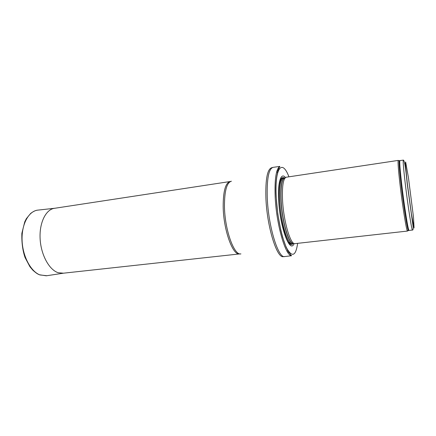 <?xml version="1.0" encoding="UTF-8"?>
<svg xmlns="http://www.w3.org/2000/svg" width="436" height="436" viewBox="0 0 436 436"><rect width="100%" height="100%" fill="white"/><g stroke="black" fill="none" stroke-linecap="round" stroke-linejoin="round"><path stroke-width="0.65" d="M398.526 160.71L398.15 160.639C397.828 162.683 398.422 170.4 399.937 183.796C402.33 204.773 406.265 229.532 407.338 230.862L407.687 230.699M398.281 160.404L286.288 177.212C283.258 178.275 282.005 185.85 282.533 199.933C283.487 221.188 290.567 245.157 294.987 243.637L407.529 231.058M285.482 177.572C281.095 171.926 277.667 181.708 278.664 199.857C279.798 227.161 290.082 254.488 294.109 243.495M275.171 196.609C276.315 224.349 285.476 255.948 291.58 255.741L284.719 256.559C278.353 258.733 268.314 226.507 267.268 197.715C266.75 178.891 268.68 168.776 273.045 167.37L279.885 166.389C276.13 168.754 274.555 178.825 275.171 196.609M407.322 183.594L405.317 163.048L405.649 161.99L408.439 177.659L413.497 217.281L414.064 228.017L411.355 213.526L407.322 183.594M405.218 183.229C407.824 205.487 411.862 231.222 412.483 230.05C413.143 230.203 413.317 228.802 412.996 225.853L407.17 183.403C405.763 167.958 404.483 160.192 403.327 160.099C402.886 160.802 403.518 168.514 405.218 183.229M403.327 160.099L399.937 160.606C399.42 161.32 399.992 169.026 401.66 183.72C404.21 205.939 408.341 231.614 409.077 230.431L412.483 230.05M399.436 160.72L399.163 160.83C398.869 162.857 399.474 170.509 400.984 183.774C403.365 204.549 407.235 229.08 408.276 230.421L408.565 230.453M285.133 177.801C281.956 178.466 280.62 185.954 281.133 200.271C282.07 221.673 289.33 245.61 293.717 243.364M284.626 177.888C281.678 179.147 280.457 186.619 280.958 200.298C281.874 221.047 288.779 244.525 293.199 243.408M284.648 177.883L283.553 178.046C280.501 179.109 279.22 186.581 279.716 200.473C280.62 221.428 287.673 245.043 292.125 243.533L293.226 243.413M284.43 177.915C280.239 175.833 278.375 183.3 278.833 200.315C279.858 224.758 288.757 250.526 293.008 243.435M288.932 176.814C282.185 158.753 274.604 167.293 276.211 196.909C277.132 215.951 281.82 238.345 286.79 248.286C292.18 257.692 295.793 256.041 297.641 243.343M288.147 252.945L288.665 251.545M290.185 243.98L290.24 243.511M281.994 179.229L281.563 178.111M278.146 171.201L277.285 169.975M273.045 167.37L271.911 167.664C267.41 168.803 265.41 178.896 265.9 197.949C266.93 226.949 277.16 259.257 283.547 256.564L284.719 256.559M287.313 251.692L287.776 250.139M289.014 242.912L289.046 242.601M281.215 180.815L280.708 179.452M277.656 172.781L276.805 171.403M231.412 181.218C226.764 182.504 224.447 190.897 224.453 206.392C224.72 229.837 234.176 255.888 240.928 253.888M230.611 181.436L230.126 181.523C225.494 182.875 223.178 191.235 223.178 206.61C223.423 229.903 232.835 255.807 239.604 253.921L240.089 253.883M63.454 273.192L58.222 272.734C49.219 269.96 40.908 254.847 40.112 238.705C39.24 222.545 45.982 209.269 54.647 208.272L54.931 208.239M46.805 275.716L39.976 274.953C30.667 271.426 22.525 256.036 22.073 240.056C21.549 224.071 28.711 211.149 37.692 210.141L38.188 210.087M407.338 230.862L409.077 230.431M398.15 160.639L399.937 160.606M283.553 178.046L281.443 178.831C281.433 179.033 280.866 178.493 279.465 184.27C278.806 188.516 278.609 193.884 278.882 200.375C279.225 219.891 287.52 243.555 288.855 242.389C289.989 243.566 290.817 243.98 291.346 243.637L292.125 243.533M291.58 255.741C290.354 254.76 288.528 251.894 286.103 247.141L282.506 236.862L280.849 230.464L277.792 213.891L276.151 196.849C274.942 179.975 278.097 168.601 279.885 166.389M230.126 181.523L53.96 208.392M239.604 253.921L62.457 273.301M63.411 273.198L46.292 275.797L39.333 274.751C37.523 273.879 36.782 273.666 32.864 270.211L29.921 266.712L25.054 257.534C22.667 250.602 21.604 242.53 21.865 233.32L24.765 221.788L26.345 218.681L30.694 213.389C33.518 211.318 35.85 210.234 37.692 210.141L54.647 208.272"/></g></svg>
